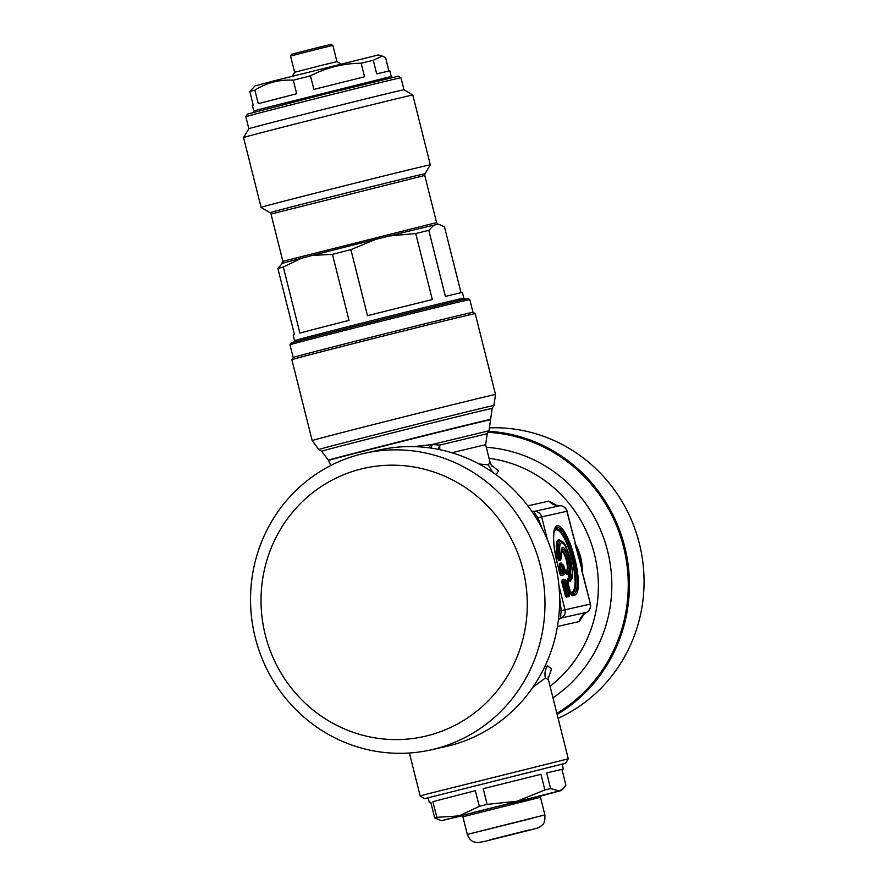 <?xml version="1.0" encoding="UTF-8"?>
<svg xmlns="http://www.w3.org/2000/svg" width="887" height="887" viewBox="0 0 887 887"><rect width="100%" height="100%" fill="white"/><g stroke="black" fill="none" stroke-linecap="round" stroke-linejoin="round"><path stroke-width="1.33" d="M433.588 454.953A151.965 146.987 77.4 0 1 544.973 605.189A151.965 146.987 77.4 0 1 430.849 749.903A151.965 146.987 77.4 0 1 361.929 748.218A151.965 146.987 77.4 0 1 250.533 597.982A151.965 146.987 77.4 0 1 364.668 453.268A151.965 146.987 77.4 0 1 433.588 454.953M426.558 469.788A137.418 132.917 77.4 0 1 523.286 637.664A137.418 132.917 77.4 0 1 361.752 734.99A137.418 132.917 77.4 0 1 265.025 567.115A137.418 132.917 77.4 0 1 426.558 469.788M364.668 453.268L379.314 449.997A151.965 146.987 77.4 0 1 448.223 451.683A151.965 146.987 77.4 0 1 554.896 562.247A151.965 146.987 77.4 0 1 513.207 710.365A151.965 146.987 77.4 0 1 445.485 746.643L430.849 749.903M496.088 474.722L498.472 470.886L491.021 464.821M548.221 678.633L551.603 668.831L547.578 665.893L544.596 667.035M542.09 528.397L537.921 517.797L536.735 518.884M547.401 539.773L541.658 516.888L537.921 517.797C534.85 513.562 533.719 511.411 534.517 511.367L531.712 511.167M573.845 538.043L567.115 511.222A7.273 7.273 0 0 0 559.83 505.723L559.73 505.734A7.273 7.029 77.4 0 1 566.882 511.267L541.658 516.888A7.273 7.029 -102.6 0 0 534.517 511.367L559.73 505.734A14.547 14.07 77.4 0 1 548.909 501.122L556.836 505.457M571.66 529.339L575.707 544.507C580.098 552.712 582.293 561.438 582.271 570.674L575.375 545.095C578.912 553.166 581.018 561.56 581.706 570.286L583.701 577.26M585.919 586.085L582.327 572.237M557.446 626.455L579.167 621.61L584.278 613.904M478.925 463.945L488.249 464.888L490.067 462.327L491.997 466.229M431.093 448.101L432.202 444.487L439.752 445.086L439.764 449.642M438.267 449.343L439.752 445.086L487.251 433.676L488.992 430.772L492.163 408.452L493.904 405.559L495.523 394.538L475.21 313.643A94.521 0.665 -14.1 0 1 475.21 313.643A94.521 0.665 -14.1 0 0 405.47 330.496A94.521 0.665 -14.1 0 0 320.484 352.017A94.521 0.665 -14.1 0 0 291.856 359.69A94.521 0.665 -14.1 0 1 291.856 359.69L312.18 440.595A94.521 0.665 165.9 0 1 425.793 411.391A94.521 0.665 -14.1 0 1 495.523 394.538M413.741 446.627L432.202 444.487L488.992 430.772M428.166 797.912L424.607 798.655L420.194 796.016L427.623 793.898L568.279 758.806L548.443 679.819L545.394 677.956L532.887 687.27M559.331 610.145L561.238 610.655C560.551 615.844 560.573 618.294 561.305 618.017L586.784 612.252M559.586 596.896L561.238 610.655L590.199 604.125A7.273 7.029 77.4 0 1 586.529 612.385A14.547 14.07 77.4 0 0 579.167 621.61M568.279 758.806L565.64 763.23L562.158 764.261M555.761 505.291L559.952 505.734M573.867 538.087L566.882 511.267L565.873 511.566M424.607 798.655L565.64 763.23M575.009 543.088L575.375 545.095M557.136 714.434A151.965 146.987 -102.6 0 0 583.003 694.798A151.965 146.987 -102.6 0 0 624.692 546.68A151.965 146.987 -102.6 0 0 518.019 436.116A151.965 146.987 -102.6 0 0 488.693 431.282M429.363 802.702L428.133 797.768L562.114 764.106L563.356 769.04L546.669 772.91L550.605 788.576L544.884 789.973L540.948 774.296L483.204 788.687L487.14 804.365L479.29 806.35L475.354 790.672L432.9 801.648L436.836 817.326L434.708 817.914L430.772 802.247L429.363 802.702L430.816 802.436M564.964 593.68L566.948 593.226L564.454 583.28A1.452 0.61 36.7 0 1 563.944 582.349A1.452 1.408 -102.6 0 0 563.799 583.446L566.294 593.381A1.452 1.408 77.4 0 0 566.937 594.279L565.152 594.722L561.903 582.681L562.125 579.976L565.219 579.289L564.997 580.941L568.545 593.98L568.534 595.033L566.937 594.279A1.452 0.588 115.4 0 1 566.948 593.226L569.521 593.747L569.509 596.374A2.184 2.107 -102.6 0 0 568.534 595.033L565.529 595.709M562.469 583.735L566.483 581.639L565.219 579.289M562.125 579.976A2.184 2.107 77.4 0 1 561.981 581.484M569.509 596.374L566.416 597.073L565.44 595.72M564.088 574.798A2.184 2.107 -102.6 0 0 563.112 573.457L561.515 572.703A1.452 0.588 115.4 0 1 561.526 571.649L564.099 572.159L564.088 574.798L560.994 575.486L559.741 573.135L557.058 562.48A35.802 9.081 -104.2 0 1 557.213 525.78A35.802 9.081 -104.2 0 1 574.798 558.533A35.802 9.081 -104.2 0 1 574.654 595.232L571.927 595.842L570.962 594.49M560.994 575.486L560.03 574.144M563.799 566.161L562.657 566.405A2.184 2.107 -102.6 0 0 561.682 565.063L563.112 573.457L560.118 574.122M559.797 573.08L561.515 572.703A1.452 1.408 77.4 0 1 560.872 571.805L559.42 566.05L560.085 564.309A1.452 1.408 77.4 0 1 559.431 563.411L561.138 563.034A1.452 1.408 77.4 0 0 561.781 563.932L563.167 564.997A2.184 2.184 0 0 1 563.877 566.139L566.516 574.255L565.54 572.913M567.492 580.253A2.184 2.107 -102.6 0 0 567.636 578.745L567.414 581.451L570.74 593.47L567.403 580.286M490.334 427.822A151.965 146.987 77.4 0 1 532.666 432.856A151.965 146.987 77.4 0 1 643.441 567.724A151.965 146.987 77.4 0 1 558.111 718.326M546.669 772.91L563.356 769.04M561.959 769.495L565.895 785.172L563.167 788.72L559.276 790.949L561.26 790.561L540.704 796.06M563.589 566.216L562.824 564.808L560.085 564.309L561.781 563.932L563.167 564.997M567.769 574L567.004 572.592L565.629 572.891M568.478 581.34L568.889 580.065A2.184 2.107 -102.6 0 0 569.11 578.424L568.057 573.922A2.184 2.184 0 0 0 567.347 572.78L567.004 572.592A2.184 2.107 -102.6 0 1 567.979 573.933L566.516 574.255M568.889 580.065L569.099 579.721A2.184 2.184 0 0 0 569.177 578.402L568.889 580.065L567.503 580.375M432.9 801.648L475.354 790.672M436.836 817.326L459.089 815.907L479.29 806.35M462.094 815.807L441.382 820.675L434.708 817.914M441.382 820.675L559.276 790.949L550.605 788.576M487.14 804.365L517.032 801.238L544.884 789.973M483.204 788.687L540.948 774.296M565.063 570.873L565.318 570.807A1.452 1.408 77.4 0 0 565.961 571.705L566.05 571.694M567.735 581.495L568.39 581.351A1.452 1.408 -102.6 0 0 568.234 582.449L567.979 582.504M561.648 556.737A2.184 0.798 171.7 0 0 561.693 556.515A2.184 0.798 171.7 0 0 561.582 556.304L560.373 556.581A18.183 4.612 -104.2 0 1 565.984 547.323A18.183 4.612 -104.2 0 1 571.439 577.171L571.439 577.171A2.184 2.029 27.9 0 1 571.317 578.701C576.262 579.222 566.272 539.196 561.937 541.879L560.695 541.081A20.845 5.289 75.8 0 0 558.2 557.934L557.491 557.89L558.877 560.75A1.452 1.408 77.4 0 1 559.021 559.653L560.784 559.253L560.628 560.351L560.806 558.522M560.784 559.253L561.482 556.936L561.36 557.956L560.152 558.222A2.184 2.107 -102.6 0 0 560.373 556.581A2.184 0.599 -9.9 0 0 559.298 556.393L560.152 558.222L559.021 559.653L558.2 557.934L559.298 556.393A19.725 5 75.8 0 1 561.937 541.879M561.493 550.406A10.899 2.761 75.8 0 1 566.449 558.366A10.899 2.761 75.8 0 1 567.658 570.762L569.155 571.228L569.266 572.669L567.747 572.237L566.937 569.931L567.092 572.392L567.747 572.237L570.308 580.475A1.452 1.375 -142.5 0 0 570.208 581.539A21.876 5.555 75.8 0 0 571.173 578.967M571.195 578.934L570.563 580.076A20.845 5.289 75.8 0 1 570.308 580.475L571.306 578.734L570.452 577.404L568.822 579.278L570.208 581.539M321.26 349.955A92.703 0.643 165.9 0 0 293.176 357.483A92.703 0.643 165.9 0 0 293.176 357.494L289.982 344.799A92.703 0.643 165.9 0 0 289.982 344.799A92.703 0.643 165.9 0 1 369.635 324.132A92.703 0.643 165.9 0 1 467.36 300.094A92.703 0.643 165.9 0 1 469.811 299.629L473.004 312.324A92.703 0.643 165.9 0 0 472.993 312.324A92.703 0.643 165.9 0 0 470.542 312.789A92.703 0.643 165.9 0 0 408.73 327.824A92.703 0.643 165.9 0 0 321.26 349.955M469.811 299.629L468.048 298.575A91.25 0.632 165.9 0 0 465.631 299.03A91.25 0.632 165.9 0 0 369.435 322.691A91.25 0.632 165.9 0 0 291.047 343.025L289.994 344.799M437.402 224.378L439.93 224.777L438.134 224.267A80.34 0.565 165.9 0 0 437.391 224.378L433.954 225.143L428.798 230.354A87.248 0.61 165.9 0 0 415.737 233.536L432.324 299.573A87.248 0.61 165.9 0 0 367.495 315.705L350.908 249.668A87.248 0.61 165.9 0 0 332.437 254.347L349.023 320.384A87.248 0.61 165.9 0 0 299.895 333.068L283.308 267.031A87.248 0.61 165.9 0 0 277.886 268.528L294.473 334.565A87.248 0.61 165.9 0 0 293.153 335.009L294.573 340.652L293.808 342.293M465.265 299.229L463.812 298.143L462.393 292.499A87.248 0.61 165.9 0 0 460.087 292.932A87.248 0.61 165.9 0 0 445.385 296.391L428.798 230.354M439.93 224.777L444.487 226.906L461.029 292.732M350.908 249.668L375.212 239.512L389.448 235.964L415.737 233.536M283.308 267.031L301.48 258.217L312.313 255.423L332.437 254.347M301.491 258.217A80.34 0.565 165.9 0 0 282.299 263.406L277.886 268.528M270.025 212.725L261.088 207.37A87.248 0.61 -14.1 0 1 335.752 187.989A87.248 0.61 -14.1 0 1 428.033 165.292A87.248 0.61 -14.1 0 1 430.339 164.86L424.995 173.797A79.897 0.554 165.9 0 0 422.877 174.185A79.897 0.554 165.9 0 0 338.124 195.04A79.897 0.554 165.9 0 0 270.025 212.725L271.012 214.055L282.886 261.321C284.295 261.465 279.849 266.71 282.886 261.321L434.519 223.103L436.626 222.704L438.134 224.267M243.559 137.552L248.837 128.726A79.985 0.554 165.9 0 0 248.837 128.737A79.985 0.554 165.9 0 1 350.298 102.704A79.985 0.554 165.9 0 1 401.866 90.164A79.985 0.554 165.9 0 1 403.973 89.764A79.985 0.554 165.9 0 0 403.973 89.764L412.799 95.042A87.248 0.61 165.9 0 0 410.493 95.486A87.248 0.61 165.9 0 0 318.511 118.104A87.248 0.61 165.9 0 0 243.559 137.552A87.248 0.61 165.9 0 0 243.559 137.563L261.088 207.37M248.837 128.737L245.821 116.751A79.985 0.554 -14.1 0 1 245.821 116.74A79.985 0.554 -14.1 0 1 347.283 90.718A79.985 0.554 -14.1 0 1 400.968 77.779L403.973 89.764M400.968 77.779L398.318 76.193L322.735 94.621L247.406 114.101L245.821 116.74M388.927 70.971L385.557 57.566L382.186 56.047L373.283 60.272L376.698 73.832L389.848 70.827L391.267 76.47L261.199 108.901L253.749 111.008L252.972 112.66M253.749 111.008L252.34 105.365L253.216 105.065L249.812 91.505L254.857 90.108L258.261 103.668L296.679 93.745L293.275 80.196L310.461 75.85L313.865 89.41L364.557 76.781L361.142 63.221L373.283 60.272M361.142 63.221C343.236 63.376 326.338 67.589 310.461 75.85M382.186 56.047L378.361 54.961L273.218 81.05L254.968 85.961L249.812 91.505M293.275 80.196C279.449 79.442 266.643 82.757 254.857 90.108M340.852 63.975L336.938 61.624L322.291 65.15L294.628 72.257L292.278 76.171M294.628 72.257L290.548 56.036L318.222 48.94L332.858 45.403L336.938 61.624M332.858 45.403L331.095 44.35L311.315 49.173L291.601 54.273L290.548 56.036M548.909 501.122L527.82 505.823M550.062 686.283A127.24 123.071 -102.6 0 0 559.52 678.156A127.24 123.071 -102.6 0 0 592.106 546.026A127.24 123.071 -102.6 0 0 489.059 458.313M496.288 474.678L495.434 474.246M492.795 472.394L488.249 464.888M429.53 447.88L430.439 444.653M547.578 665.893C545.117 669.552 544.385 673.577 545.394 677.956M558.4 619.958A14.547 14.07 77.4 0 1 561.305 618.017A7.273 7.029 77.4 0 0 564.986 609.746L558.921 585.608M552.956 697.814A136.543 132.074 -102.6 0 0 570.108 684.021A136.543 132.074 -102.6 0 0 603.737 538.209A136.543 132.074 -102.6 0 0 486.287 447.303M451.838 452.725L485.632 444.675L490.067 462.327M330.762 465.509L328.423 460.497A83.622 0.588 165.9 0 1 428.931 434.674A83.622 0.588 -14.1 0 1 490.622 419.762M488.061 432.324A150.923 145.978 77.4 0 1 619.059 532.211A150.923 145.978 77.4 0 1 582.138 694.066A150.923 145.978 77.4 0 1 556.859 713.325M583.391 614.536L586.64 612.352A7.273 7.273 0 0 0 590.432 604.069L581.706 570.286M566.416 597.073L565.152 594.722M569.521 593.747L566.483 581.639M571.927 595.842L570.674 593.492M567.979 573.944L569.177 578.402L567.636 578.745M562.824 564.808A2.184 2.107 -102.6 0 1 563.799 566.15L565.252 571.904M564.099 572.159L562.657 566.405L560.074 565.884L561.526 571.649L559.553 572.093M559.741 573.135L557.125 562.469C553.344 545.538 552.634 534.44 555.007 529.162A34.26 8.693 -104.2 0 1 572.603 554.264A34.26 8.693 -104.2 0 1 573.678 593.891A2.184 2.107 77.4 0 1 574.654 595.232M328.423 460.497L328.345 460.198A83.622 0.588 -14.1 0 1 428.853 434.364A83.622 0.588 -14.1 0 1 490.544 419.462M561.992 581.606L564.997 580.941L563.944 582.349L562.214 582.726M570.485 592.449L571.705 592.172A1.452 1.408 -102.6 0 0 572.359 593.07L573.678 593.891L571.051 594.478M328.345 460.198L321.715 451.272A87.88 0.61 -14.1 0 1 427.334 424.119A87.88 0.61 -14.1 0 1 492.163 408.452M571.006 594.589L570.74 593.47L572.359 593.07A33.141 8.415 75.8 0 0 571.616 555.783A33.141 8.415 75.8 0 0 554.697 529.838M565.307 571.86L567.004 572.592M321.715 451.272L318.81 449.532A90.263 0.632 -14.1 0 1 427.312 421.647A90.263 0.632 -14.1 0 1 493.904 405.559M571.705 592.172A32.12 8.149 75.8 0 0 570.707 555.018A32.12 8.149 75.8 0 0 554.209 531.513M541.247 795.628L473.68 812.348L528.951 798.899M559.42 566.05L559.431 563.411M561.138 563.034L561.948 563.977M565.318 570.807L566.128 571.76M568.512 581.229L568.234 582.449M558.877 560.75L560.628 560.351M561.759 541.769A21.876 5.555 75.8 0 0 557.491 557.89M566.937 569.931A9.868 2.506 75.8 0 0 565.851 558.755A9.868 2.506 75.8 0 0 561.382 551.481M541.292 795.606L540.46 797.28L462.892 816.772L461.362 815.685M532.777 818.169L467.316 834.401L544.895 814.909L540.46 797.28M570.452 577.404L569.266 572.669L570.241 572.425L571.439 577.171L570.452 577.404M561.36 557.956A2.184 2.107 -102.6 0 0 561.582 556.304A13.56 3.437 -104.2 0 1 565.973 550.683A13.56 3.437 -104.2 0 1 570.241 572.425A2.184 1.962 18.7 0 0 569.155 571.228A12.008 3.049 75.8 0 0 567.214 556.282A12.008 3.049 75.8 0 0 561.715 549.618L561.693 556.515A2.184 2.184 0 0 1 561.526 557.723L560.806 559.364L560.739 558.411M489.358 839.956L529.24 829.944L489.358 839.956M463.812 298.143A87.248 0.61 165.9 0 0 461.506 298.575A87.248 0.61 165.9 0 0 369.236 321.271A87.248 0.61 165.9 0 0 294.573 340.652M433.931 225.143A80.34 0.565 165.9 0 0 389.504 235.953M375.201 239.512A80.34 0.565 165.9 0 0 312.324 255.423M424.995 173.797L424.751 175.438L271.012 214.055M420.194 796.005L409.384 752.996M548.443 679.819L548.21 676.681M590.432 604.069L583.69 577.204M487.251 433.676L485.632 444.675M561.892 581.517L565.485 595.82M560.063 574.244L559.808 573.124M565.584 573.013L565.318 571.893M561.26 790.561L563.167 788.72M566.028 571.671L567.347 572.78M568.445 581.395L569.099 579.721M318.81 449.532L312.18 440.595M293.176 357.483L291.856 359.69M472.993 312.324L475.199 313.643M544.895 814.909C545.217 825.232 542.245 824.245 540.848 826.307C537.511 828.07 540.97 827.216 528.231 830.498L484.845 841.353L477.816 842.65L473.88 841.885C473.547 841.575 470.11 841.397 467.316 834.401L462.892 816.772M282.299 263.406L282.886 261.321M424.751 175.438L436.626 222.704M412.799 95.042L430.339 164.86M392.741 77.557L391.267 76.47"/></g></svg>
